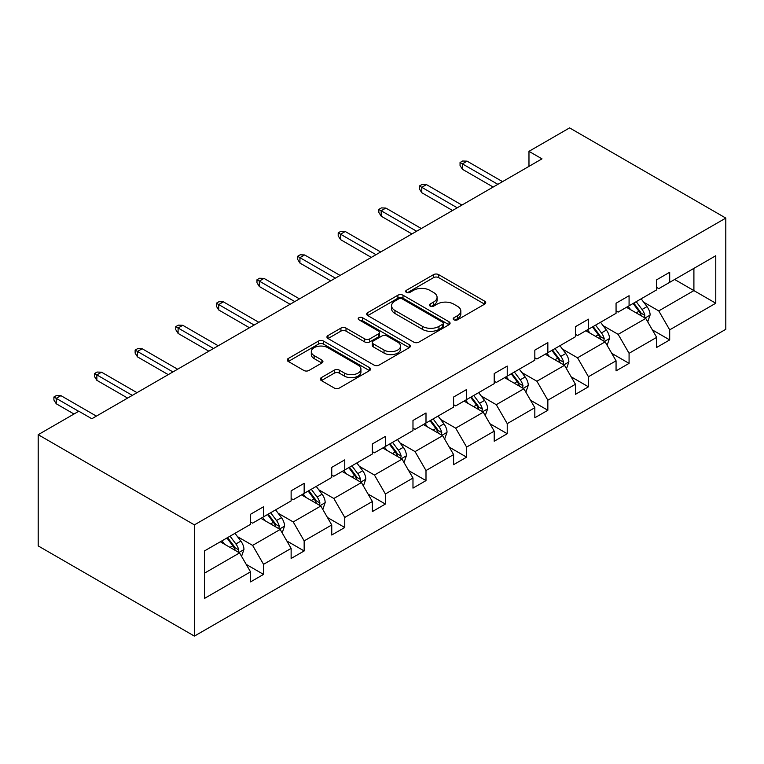 <?xml version="1.0" encoding="UTF-8"?>
<svg xmlns="http://www.w3.org/2000/svg" width="764" height="764" viewBox="0 0 764 764"><rect width="100%" height="100%" fill="white"/><g stroke="black" fill="none" stroke-linecap="round" stroke-linejoin="round"><path stroke-width="1.15" d="M453.931 319.81A2.531 1.461 0 0 0 457.512 319.81L484.662 304.139A3.61 2.082 0 0 0 485.723 302.659A3.61 2.082 0 0 0 484.662 301.188L438.66 274.629A3.61 2.082 0 0 0 433.551 274.629L406.4 290.301A2.531 1.461 0 0 0 405.655 291.332A2.531 1.461 0 0 0 406.4 292.373A2.531 1.461 0 0 0 409.972 292.373L413.486 290.339A11.565 6.675 0 0 1 429.846 290.339L433.675 292.555A11.565 6.675 0 0 1 437.065 297.272A11.565 6.675 0 0 1 433.675 302L430.161 304.024A2.531 1.461 0 0 0 429.425 305.056A2.531 1.461 0 0 0 430.161 306.087A2.531 1.461 0 0 0 433.742 306.087L437.256 304.062A11.565 6.675 0 0 1 453.615 304.062L457.445 306.278A11.565 6.675 0 0 1 460.835 310.996A11.565 6.675 0 0 1 457.445 315.713L453.931 317.748A2.531 1.461 0 0 0 453.186 318.779A2.531 1.461 0 0 0 453.931 319.81L453.931 317.748M321.357 377.617A3.61 2.082 0 0 0 320.307 379.087A3.61 2.082 0 0 0 321.357 380.567L334.269 388.017A3.61 2.082 0 0 0 339.378 388.017L369.537 370.607A3.61 2.082 0 0 0 370.588 369.127A3.61 2.082 0 0 0 369.537 367.656L323.535 341.097A3.61 2.082 0 0 0 318.426 341.097L288.267 358.507A3.61 2.082 0 0 0 287.207 359.978A3.61 2.082 0 0 0 288.267 361.458L303.852 370.454A3.61 2.082 0 0 0 308.971 370.454L321.873 363.005A3.61 2.082 0 0 0 322.933 361.534A3.61 2.082 0 0 0 321.873 360.054L314.138 355.594A9.665 5.577 0 0 1 311.311 351.641A9.665 5.577 0 0 1 317.28 346.484A9.665 5.577 0 0 1 327.813 347.696L358.096 365.182A9.665 5.577 0 0 1 360.933 369.127A9.665 5.577 0 0 1 354.964 374.284A9.665 5.577 0 0 1 344.421 373.08L339.378 370.158A3.61 2.082 0 0 0 334.269 370.158L321.357 377.617L321.357 380.567M725.8 218.084L569.591 127.894L528.974 151.339L541.991 158.855L91.833 418.748L78.816 411.233L38.2 434.687L194.409 524.878L725.8 218.084L725.8 329.313L194.409 636.106L194.409 524.878M413.744 342.129A3.61 2.082 0 0 0 418.853 342.129L449.012 324.719A3.61 2.082 0 0 0 450.072 323.239A3.61 2.082 0 0 0 449.012 321.768L403.01 295.21A3.61 2.082 0 0 0 397.901 295.21L367.742 312.619A3.61 2.082 0 0 0 366.682 314.099A3.61 2.082 0 0 0 367.742 315.57L413.744 342.129M359.939 320.355A2.531 1.461 0 0 1 362.508 320.718L362.508 317.709L409.275 344.707A3.61 2.082 0 0 1 410.335 346.188A3.61 2.082 0 0 1 409.275 347.658L379.116 365.068A3.61 2.082 0 0 1 374.007 365.068L328.004 338.509L328.004 335.558A3.61 2.082 0 0 0 326.944 337.039A3.61 2.082 0 0 0 328.004 338.509M328.004 335.558L340.916 328.109A3.61 2.082 0 0 1 346.025 328.109L364.676 338.882A3.61 2.082 0 0 0 369.786 338.882L378.352 333.944A3.61 2.082 0 0 0 379.412 332.464A3.61 2.082 0 0 0 378.352 330.993L358.927 319.772A2.531 1.461 0 0 1 358.192 318.741A2.531 1.461 0 0 1 359.748 317.394A2.531 1.461 0 0 1 362.508 317.709M204.437 550.959L250.516 524.352L250.516 514.277L263.542 506.761L263.542 516.836L291.132 500.897L291.132 490.832L304.158 483.316L304.158 493.382L331.748 477.452L331.748 467.377L344.765 459.861L344.765 469.936L372.364 453.997L372.364 443.932L385.381 436.416L385.381 446.482L412.98 430.552L412.98 420.477L425.997 412.961L425.997 423.036L453.596 407.107L453.596 397.032L466.613 389.516L466.613 399.591L494.212 383.652L494.212 373.586L507.229 366.071L507.229 376.136L534.829 360.207L534.829 350.132L547.845 342.616L547.845 352.691L575.445 336.752L575.445 326.686L588.461 319.171L588.461 329.236L616.061 313.307L616.061 303.232L629.078 295.716L629.078 305.791L656.677 289.852L656.677 279.786L669.694 272.271L669.694 282.336L715.772 255.739L715.772 303.232L669.694 329.838L669.694 339.913L656.677 347.429L656.677 337.354L629.078 353.293L629.078 363.358L616.061 370.874L616.061 360.809L588.461 376.738L588.461 386.813L575.445 394.329L575.445 384.254L547.845 400.193L547.845 410.258L534.829 417.774L534.829 407.709L507.229 423.638L507.229 433.713L494.212 441.229L494.212 431.154L466.613 447.083L466.613 457.158L453.596 464.674L453.596 454.599L425.997 470.538L425.997 480.604L412.98 488.12L412.98 478.054L385.381 493.983L385.381 504.059L372.364 511.574L372.364 501.499L344.765 517.438L344.765 527.504L331.748 535.02L331.748 524.954L304.158 540.883L304.158 550.959L291.132 558.474L291.132 548.399L263.542 564.329L263.542 574.404L250.516 581.92L250.516 571.844L204.437 598.451L204.437 550.959M260.935 518.336L280.197 529.462L252.607 545.391L237.537 536.691M252.607 545.391L263.542 564.329M280.197 529.462L291.132 548.399M250.516 521.946L252.607 523.149L263.542 516.836M301.551 494.891L320.813 506.007L293.223 521.946L278.153 513.246M293.223 521.946L304.158 540.883M320.813 506.007L331.748 524.954M291.132 498.491L293.223 499.694L304.158 493.382M342.167 471.436L361.429 482.561L333.83 498.491L318.769 489.791M333.83 498.491L344.765 517.438M361.429 482.561L372.364 501.499M331.748 475.046L333.83 476.249L344.765 469.936M382.783 447.99L402.045 459.116L374.446 475.046L359.376 466.346M374.446 475.046L385.381 493.983M402.045 459.116L412.98 478.054M372.364 451.6L374.446 452.794L385.381 446.482M423.399 424.536L442.662 435.661L415.062 451.6L399.992 442.9M415.062 451.6L425.997 470.538M442.662 435.661L453.596 454.599M412.98 428.146L415.062 429.349L425.997 423.036M464.015 401.09L483.278 412.216L455.678 428.146L440.608 419.446M455.678 428.146L466.613 447.083M483.278 412.216L494.212 431.154M453.596 404.7L455.678 405.904L466.613 399.591M504.632 377.645L523.894 388.761L496.294 404.7L481.224 396M496.294 404.7L507.229 423.638M523.894 388.761L534.829 407.709M494.212 381.246L496.294 382.449L507.229 376.136M545.238 354.19L564.51 365.316L536.911 381.246L521.841 372.546M536.911 381.246L547.845 400.193M564.51 365.316L575.445 384.254M534.829 357.8L536.911 359.004L547.845 352.691M585.854 330.745L605.126 341.861L577.527 357.8L562.457 349.1M577.527 357.8L588.461 376.738M605.126 341.861L616.061 360.809M575.445 334.346L577.527 335.549L588.461 329.236M626.47 307.29L645.742 318.416L618.143 334.346L603.073 325.645M618.143 334.346L629.078 353.293M645.742 318.416L656.677 337.354M616.061 310.9L618.143 312.104L629.078 305.791M674.641 279.481L693.903 290.606L658.759 310.9L643.689 302.2M658.759 310.9L669.694 329.838M715.772 303.232L693.903 290.606L693.903 268.365L715.772 255.739M38.2 434.687L38.2 545.916L194.409 636.106M528.974 151.339L528.974 166.371M656.677 287.455L658.759 288.658L669.694 282.336M204.437 573.201L239.581 552.907L220.318 541.781M239.581 552.907L250.516 571.844M652.38 329.914L669.694 339.913M611.763 353.369L629.078 363.358M571.147 376.814L588.461 386.813M530.531 400.26L547.845 410.258M489.915 423.714L507.229 433.713M449.299 447.16L466.613 457.158M408.683 470.614L425.997 480.604M368.067 494.06L385.381 504.059M327.46 517.505L344.765 527.504M286.844 540.96L304.158 550.959M246.228 564.405L263.542 574.404M454.943 320.173L457.445 318.722A11.565 6.675 0 0 0 460.835 314.004L460.835 310.996M437.065 297.272L437.065 300.281A11.565 6.675 0 0 1 433.675 304.998L431.173 306.45M484.615 304.167L438.66 277.638A3.61 2.082 0 0 0 433.551 277.638L407.413 292.727M448.965 324.748L403.01 298.218A3.61 2.082 0 0 0 397.901 298.218L367.79 315.599M442.623 324.28A2.531 1.461 0 0 0 443.368 323.239A2.531 1.461 0 0 0 442.623 322.207L402.246 298.896A2.531 1.461 0 0 0 398.665 298.896L394.959 301.035A11.565 6.675 0 0 0 391.579 305.762A11.565 6.675 0 0 0 394.959 310.48L422.559 326.419A11.565 6.675 0 0 0 438.918 326.419L442.623 324.28L442.623 327.278A2.531 1.461 0 0 0 443.368 326.247L443.368 323.239M391.579 305.762L391.579 308.761A11.565 6.675 0 0 0 394.959 313.488L394.959 310.48M442.623 327.278L438.918 329.418A11.565 6.675 0 0 1 422.559 329.418L394.959 313.488M328.052 338.538L340.916 331.118L340.916 328.109M379.412 332.464L379.412 335.472A3.61 2.082 0 0 1 378.352 336.943L369.786 341.89A3.61 2.082 0 0 1 364.676 341.89L346.025 331.118A3.61 2.082 0 0 0 340.916 331.118M362.508 320.718L409.227 347.687M384.034 350.055A9.665 5.577 0 0 0 394.568 351.268A9.665 5.577 0 0 0 400.537 346.111A9.665 5.577 0 0 0 397.71 342.167L387.042 336.007A3.61 2.082 0 0 0 381.924 336.007L373.367 340.945A3.61 2.082 0 0 0 372.307 342.425A3.61 2.082 0 0 0 373.367 343.896L384.034 350.055L384.034 353.063A9.665 5.577 0 0 0 394.568 354.276A9.665 5.577 0 0 0 400.537 349.119L400.537 346.111M372.307 342.425L372.307 345.433A3.61 2.082 0 0 0 373.367 346.904L373.367 343.896M384.034 353.063L373.367 346.904M360.933 369.127L360.933 372.135A9.665 5.577 0 0 1 354.964 377.292A9.665 5.577 0 0 1 344.421 376.079L339.378 373.166A3.61 2.082 0 0 0 334.269 373.166L321.405 380.596M311.311 351.641L311.311 354.649A9.665 5.577 0 0 0 314.138 358.602L314.138 355.594M321.825 363.034L314.138 358.602M369.489 370.635L323.535 344.106A3.61 2.082 0 0 0 318.426 344.106L288.314 361.487M647.719 321.845L650.116 314.93A9.76 5.635 -120 0 0 647.003 306.622L641.158 298.819M630.672 309.716L628.132 306.335M644.3 317.585L644.845 315.341A9.76 5.635 -120 0 0 642.056 309.477L636.211 301.675M633.767 303.088L640.194 311.674A4.966 2.875 60 0 1 641.101 313.183L644.845 315.341M633.079 303.48L638.933 311.282A9.76 5.635 60 0 1 641.359 315.885M497.861 184.334L462.401 163.859L462.401 169.274L460.052 165.511L460.052 162.512L462.401 163.859L467.081 161.156L502.54 181.631M462.401 169.274L493.172 187.037M460.052 162.512L462.659 161.003L467.081 161.156M607.103 345.29L609.5 338.376A9.76 5.635 -120 0 0 606.387 330.067L600.542 322.265M590.056 333.161L587.526 329.781M603.684 341.031L604.229 338.796A9.76 5.635 -120 0 0 601.44 332.923L595.595 325.12M593.15 326.534L599.578 335.119A4.966 2.875 60 0 1 600.485 336.628L604.229 338.796M592.472 326.925L598.317 334.727A9.76 5.635 60 0 1 600.743 339.34M566.487 368.745L568.884 361.83A9.76 5.635 -120 0 0 565.771 353.522L559.926 345.72M549.44 356.616L546.909 353.235M563.068 364.485L563.612 362.241A9.76 5.635 -120 0 0 560.824 356.377L554.979 348.575M552.534 349.979L558.961 358.574A4.966 2.875 60 0 1 559.869 360.083L563.612 362.241M551.856 350.38L557.701 358.182A9.76 5.635 60 0 1 560.127 362.785M457.244 207.789L421.785 187.314L421.785 192.719L419.436 188.966L419.436 185.958L421.785 187.314L426.465 184.602L461.933 205.077M421.785 192.719L452.555 210.492M419.436 185.958L422.043 184.458L426.465 184.602M416.628 231.234L381.169 210.759L381.169 216.174L378.82 212.411L378.82 209.412L381.169 210.759L385.849 208.056L421.317 228.531M381.169 216.174L411.939 233.937M378.82 209.412L381.427 207.903L385.849 208.056M525.871 392.19L528.268 385.276A9.76 5.635 -120 0 0 525.154 376.967L519.31 369.165M508.824 380.061L506.293 376.681M522.452 387.931L522.996 385.696A9.76 5.635 -120 0 0 520.208 379.823L514.363 372.02M511.918 373.434L518.345 382.019A4.966 2.875 60 0 1 519.253 383.528L522.996 385.696M511.24 373.825L517.085 381.628A9.76 5.635 60 0 1 519.51 386.231M376.012 254.679L340.553 234.214L340.553 239.619L338.204 235.866L338.204 232.858L340.553 234.214L345.242 231.502L380.701 251.977M340.553 239.619L371.323 257.392M338.204 232.858L340.811 231.358L345.242 231.502M485.255 415.645L487.652 408.721A9.76 5.635 -120 0 0 484.538 400.412L478.694 392.61M468.208 403.516L465.677 400.126M481.836 411.385L482.38 409.141A9.76 5.635 -120 0 0 479.591 403.277L473.747 395.466M471.302 396.879L477.739 405.464A4.966 2.875 60 0 1 478.636 406.983L482.38 409.141M470.624 397.27L476.469 405.073A9.76 5.635 60 0 1 478.894 409.685M335.396 278.134L299.937 257.659L299.937 263.074L297.597 259.311L297.597 256.303L299.937 257.659L304.626 254.956L340.085 275.422M299.937 263.074L330.707 280.837M297.597 256.303L300.195 254.804L304.626 254.956M444.638 439.09L447.036 432.176A9.76 5.635 -120 0 0 443.922 423.867L438.078 416.065M427.592 426.961L425.061 423.581M441.22 434.831L441.764 432.586A9.76 5.635 -120 0 0 438.975 426.723L433.131 418.92M430.686 420.334L437.123 428.919A4.966 2.875 60 0 1 438.02 430.428L441.764 432.586M430.008 420.725L435.852 428.528A9.76 5.635 60 0 1 438.278 433.131M294.78 301.579L259.321 281.104L259.321 286.519L256.981 282.766L256.981 279.758L259.321 281.104L264.01 278.402L299.469 298.877M259.321 286.519L290.091 304.282M256.981 279.758L259.579 278.249L264.01 278.402M404.022 462.535L406.419 455.621A9.76 5.635 -120 0 0 403.306 447.312L397.461 439.51M386.976 450.416L384.445 447.026M400.603 458.276L401.157 456.041A9.76 5.635 -120 0 0 398.359 450.168L392.515 442.366M390.07 443.779L396.506 452.364A4.966 2.875 60 0 1 397.404 453.873L401.157 456.041M389.392 444.171L395.236 451.973A9.76 5.635 60 0 1 397.672 456.586M254.164 325.034L218.705 304.559L218.705 309.964L216.365 306.211L216.365 303.203L218.705 304.559L223.394 301.847L258.853 322.322M218.705 309.964L249.475 327.737M216.365 303.203L218.962 301.704L223.394 301.847M363.406 485.99L365.803 479.076A9.76 5.635 -120 0 0 362.69 470.767L356.845 462.965M346.359 473.861L343.829 470.481M359.987 481.731L360.541 479.486A9.76 5.635 -120 0 0 357.743 473.623L351.898 465.82M349.454 467.224L355.89 475.819A4.966 2.875 60 0 1 356.788 477.328L360.541 479.486M348.776 467.625L354.62 475.428A9.76 5.635 60 0 1 357.055 480.031M213.548 348.479L178.088 328.004L178.088 333.419L175.749 329.656L175.749 326.658L178.088 328.004L182.777 325.302L218.237 345.777M178.088 333.419L208.858 351.182M175.749 326.658L178.346 325.149L182.777 325.302M322.8 509.435L325.187 502.521A9.76 5.635 -120 0 0 322.074 494.212L316.229 486.41M305.743 497.307L303.212 493.926M319.371 505.176L319.925 502.941A9.76 5.635 -120 0 0 317.127 497.068L311.282 489.266M308.837 490.679L315.274 499.264A4.966 2.875 60 0 1 316.172 500.773L319.925 502.941M308.159 491.071L314.004 498.873A9.76 5.635 60 0 1 316.439 503.486M172.931 371.925L137.472 351.459L137.472 356.864L135.132 353.111L135.132 350.103L137.472 351.459L142.161 348.747L177.62 369.222M137.472 356.864L168.252 374.637M135.132 350.103L137.73 348.604L142.161 348.747M282.183 532.89L284.571 525.976A9.76 5.635 -120 0 0 281.458 517.667L275.613 509.855M265.127 520.761L262.596 517.371M278.764 528.631L279.309 526.386A9.76 5.635 -120 0 0 276.511 520.523L270.666 512.72M268.221 514.124L274.658 522.719A4.966 2.875 60 0 1 275.556 524.228L279.309 526.386M267.543 514.516L273.388 522.318A9.76 5.635 60 0 1 275.823 526.931M132.315 395.38L96.856 374.904L96.856 380.319L94.516 376.556L94.516 373.548L96.856 374.904L101.545 372.202L137.004 392.667M96.856 380.319L127.636 398.082M94.516 373.548L97.114 372.049L101.545 372.202M241.567 556.335L243.955 549.421A9.76 5.635 -120 0 0 240.841 541.113L234.997 533.31M224.52 544.207L221.98 540.826M238.148 552.076L238.693 549.841A9.76 5.635 -120 0 0 235.895 543.968L230.05 536.166M227.605 537.579L234.042 546.164A4.966 2.875 60 0 1 234.94 547.673L238.693 549.841M226.927 537.971L232.772 545.773A9.76 5.635 60 0 1 235.207 550.376M78.682 411.309L56.24 398.35L56.24 403.764L53.9 400.011L53.9 397.003L56.24 398.35L60.929 395.647L96.388 416.122M56.24 403.764L74.003 414.021M53.9 397.003L56.507 395.494L60.929 395.647M457.445 318.722L457.445 315.713M430.161 306.087L430.161 304.024M433.675 304.998L433.675 302M406.4 292.373L406.4 290.301M433.551 277.638L433.551 274.629M438.66 277.638L438.66 274.629M484.662 304.139L484.662 301.188M367.742 315.57L367.742 312.619M397.901 298.218L397.901 295.21M403.01 298.218L403.01 295.21M449.012 324.719L449.012 321.768M422.559 329.418L422.559 326.419M438.918 329.418L438.918 326.419M346.025 331.118L346.025 328.109M364.676 341.89L364.676 338.882M369.786 341.89L369.786 338.882M378.352 336.943L378.352 333.944M409.275 347.658L409.275 344.707M334.269 373.166L334.269 370.158M339.378 373.166L339.378 370.158M344.421 376.079L344.421 373.08M321.873 363.005L321.873 360.054M288.267 361.458L288.267 358.507M318.426 344.106L318.426 341.097M323.535 344.106L323.535 341.097M369.537 370.607L369.537 367.656M645.036 318.015L650.049 315.121M642.056 309.477L647.003 306.622M636.154 312.887L638.933 311.282M604.419 341.46L609.433 338.567M601.44 332.923L606.387 330.067M595.538 336.332L598.317 334.727M563.803 364.906L568.817 362.012M560.824 356.377L565.771 353.522M554.922 359.777L557.701 358.182M523.187 388.36L528.201 385.467M520.208 379.823L525.154 376.967M514.306 383.232L517.085 381.628M482.571 411.806L487.585 408.912M479.591 403.277L484.538 400.412M473.69 406.677L476.469 405.073M441.964 435.26L446.969 432.367M438.975 426.723L443.922 423.867M433.073 430.132L435.852 428.528M401.348 458.706L406.352 455.812M398.359 450.168L403.306 447.312M392.457 453.577L395.236 451.973M360.732 482.151L365.736 479.257M357.743 473.623L362.69 470.767M351.841 477.022L354.62 475.428M320.116 505.606L325.13 502.712M317.127 497.068L322.074 494.212M311.234 500.477L314.004 498.873M279.5 529.051L284.514 526.157M276.511 520.523L281.458 517.667M270.618 523.923L273.388 522.318M238.884 552.506L243.897 549.612M235.895 543.968L240.841 541.113M230.002 547.377L232.772 545.773"/></g></svg>
